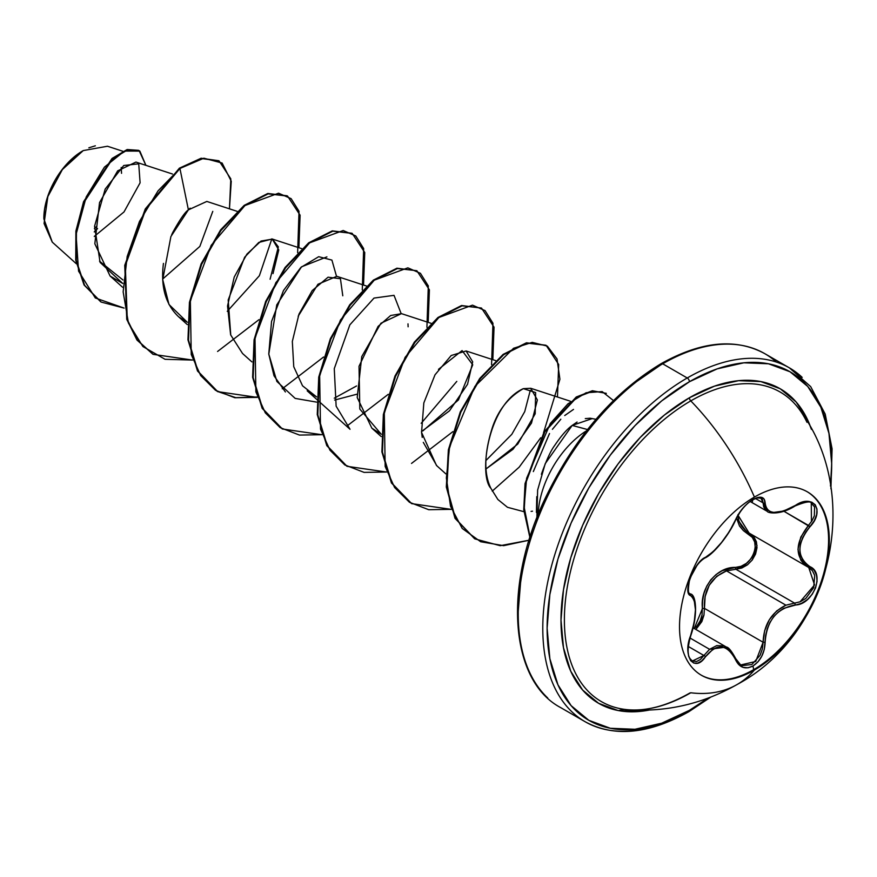 <?xml version="1.0" encoding="UTF-8"?>
<svg xmlns="http://www.w3.org/2000/svg" width="877" height="877" viewBox="0 0 877 877"><rect width="100%" height="100%" fill="white"/><g stroke="black" fill="none" stroke-linecap="round" stroke-linejoin="round"><path stroke-width="1.32" d="M807.015 491.635A105.909 61.149 -60 0 1 822.79 576.627A105.909 61.149 -60 0 1 753.705 669.633L754.417 670.039A105.909 61.149 -60 0 1 694.825 670.346A105.909 61.149 -60 0 1 687.316 583.907A105.909 61.149 -60 0 1 754.417 497.084A192.03 110.875 -120 0 0 690.78 400.888A192.03 110.875 60 0 1 754.417 497.084A105.909 61.149 -60 0 1 829.302 540.331A105.909 61.149 -60 0 1 754.417 670.039A192.03 110.875 60 0 1 737.097 684.52A192.03 110.875 -120 0 0 754.417 670.039A105.909 61.149 -60 0 1 679.522 626.803A105.909 61.149 -60 0 1 754.417 497.084A105.909 61.149 -60 0 1 814.009 496.777A105.909 61.149 -60 0 1 821.519 583.216A105.909 61.149 -60 0 1 754.417 670.039L753.705 669.633A105.909 61.149 120 0 0 820.806 582.81A105.909 61.149 120 0 0 813.297 496.371M760.896 498.147L757.18 497.961L752.883 499.726C746.141 503.628 740.407 510.315 735.704 519.809A1.535 0.844 -157.2 0 1 735.408 520.105C726.912 537.524 716.937 549.945 705.47 557.333C694.485 561.39 682.098 593.291 690.616 595.647C697.04 601.238 697.04 614.547 690.616 635.595C682.109 655.886 694.463 673.536 705.47 656.774C716.915 642.929 726.89 643.817 735.408 659.449C739.289 667.627 745.143 669.809 752.959 666.016L753.705 669.633L752.959 666.016L757.849 661.971L761.773 656.193L764.295 649.375L765.621 635.529L767.222 628.82L769.918 622.473L773.678 616.739L778.348 611.971L783.654 608.364L801.381 603.398L807.355 599.638L812.255 594.222L815.588 587.886L817.057 581.341L816.553 575.224L814.119 570.149L805.788 563.714L802.565 559.734L800.526 554.955L799.824 549.517L800.526 543.718L802.565 537.853L805.788 532.12L814.24 520.828L816.662 514.656L816.98 509.098L815.27 504.801L811.795 502.181L806.939 501.447L801.161 502.642L783.654 511.028L773.689 512.42L769.929 511.51L767.222 509.559L765.621 506.665L764.24 499.254L761.565 497.336L757.509 497.489L752.959 499.441C745.143 504.505 739.289 511.39 735.408 520.105A1.535 0.844 22.8 0 0 735.704 519.809A1.535 0.844 22.8 0 0 735.704 519.414M752.192 502.291L752.959 499.441L747.708 503.255L742.687 508.408L738.456 514.251L729.489 531.319L721.53 542.501L713.078 551.743L705.47 557.333A1.535 1.272 63.4 0 1 704.911 557.991A1.535 1.272 -116.6 0 0 705.47 557.333L701.457 560.228L697.215 564.996L690.352 577.537L688.489 583.863L687.919 589.355L688.664 593.444L690.616 595.647A1.535 1.425 -64.4 0 0 690.046 593.773L690.046 593.773A1.535 1.425 115.6 0 1 690.616 595.647L692.687 597.39L694.211 600.372L695.45 609.745L694.222 622.286L688.62 642.841L687.919 650.01L688.631 656.182L690.659 660.655L693.74 663.056L697.522 663.187L701.6 661.006L705.47 656.774A1.535 0.778 -144.8 0 0 703.913 655.492L700.372 659.482L696.59 661.532L692.249 660.973M736.439 517.836L739.519 526.047L743.4 530.64L752.291 537.371L754.68 541.964L755.25 547.511L753.924 553.409L750.833 558.923L746.36 563.396L741.043 566.312L735.474 567.408A1.535 0.767 -91.4 0 0 735.902 569.25L726.507 570.883L785.924 605.185L794.562 603.113L735.902 569.25L726.507 570.883C710.973 577.559 703.617 590.057 704.45 608.386L704.45 608.583M689.991 637.996L709.592 649.309L716.75 645.582L724.018 645.965L726.364 647.051L709.592 649.309L689.991 637.996M730.519 650.438L735.343 658.298L726.364 647.051C728.513 647.215 731.626 651.063 735.704 658.605A1.535 0.833 157.4 0 1 735.408 659.449A1.535 0.833 -22.6 0 0 735.704 658.605L740.418 664.667M688.927 592.852L688.456 592.063M747.566 564.755L735.902 569.25A1.535 0.767 88.6 0 1 735.474 567.408L722.188 570.686L716.103 574.523L710.83 579.774L706.73 586.154L703.979 593.323L702.565 600.888L702.082 614.788L700.186 620.828L696.963 625.937L694.255 628.513L702.455 608.495L704.45 608.386L702.455 608.495C699.78 587.842 716.926 566.63 735.474 567.408C752.071 568.219 762.935 540.21 748.399 534.159A1.535 0.91 118.1 0 1 749.758 533.457M806.983 422.319A178.744 103.201 120 0 0 690.78 400.888A178.744 103.201 120 0 0 568.471 580.651A178.744 103.201 120 0 0 629.116 709.822M800.219 410.622A178.744 103.201 120 0 0 690.78 400.888A3.069 1.765 60 0 1 689.41 397.763A181.594 104.845 -60 0 1 811.422 429.379L808.046 420.796L796.173 402.017L780.212 388.763L760.754 381.561L738.555 380.673L714.459 386.143L689.41 397.763L664.36 415.073L640.276 437.415L618.066 463.933L598.607 493.608L582.646 525.301L570.774 557.783L563.472 589.815L561.006 620.171L563.472 647.675L570.774 671.267L582.646 690.056L598.607 703.299L618.066 710.502L640.276 711.39L649.408 710.03A181.594 104.845 -60 0 1 562.606 595.845A181.594 104.845 -60 0 1 689.41 397.763A3.069 1.765 -120 0 0 690.78 400.888A178.744 103.201 120 0 0 570.872 569.929A178.744 103.201 120 0 0 614.974 707.377A178.744 103.201 120 0 0 690.78 692.775A192.03 110.875 60 0 0 737.097 684.52M689.41 710.337A201.228 116.181 -60 0 1 547.116 628.184A201.228 116.181 -60 0 1 689.41 381.736A3.069 1.765 -120 0 0 687.239 377.976A204.286 117.946 120 0 0 557.805 545.45A204.286 117.946 120 0 0 572.297 712.179A204.286 117.946 -60 0 1 557.805 545.45A204.286 117.946 -60 0 1 687.239 377.976L662.683 363.802A3.069 1.765 -120 0 0 661.148 363.648A3.069 1.765 60 0 1 662.683 363.802A204.286 117.946 120 0 0 533.249 531.276A204.286 117.946 120 0 0 547.741 698.004A204.286 117.946 -60 0 1 533.249 531.276A204.286 117.946 -60 0 1 662.683 363.802L687.239 377.976A204.286 117.946 -60 0 1 802.181 377.384A204.286 117.946 120 0 0 687.239 377.976A3.069 1.765 60 0 1 689.41 381.736A201.228 116.181 -60 0 1 830.475 486.066L831.703 463.889L828.962 433.413L820.872 407.257L807.717 386.45L790.024 371.771L768.46 363.78L743.86 362.804L717.167 368.866L689.41 381.736L661.653 400.921L634.959 425.674L610.359 455.064L588.796 487.941L571.102 523.054L557.947 559.055L549.857 594.551L547.116 628.184L549.857 658.66L557.947 684.805L571.102 705.623L588.796 720.302L610.359 728.283L634.959 729.269L661.653 723.207L689.41 710.337A3.069 1.765 60 0 1 688.774 711.74A3.069 1.765 -120 0 0 689.41 710.337L708.013 698.18M52.302 242.173L43.85 218.855M73.35 157.75L83.238 150.581L62.355 169.557L47.829 196.612L44.069 223.536L52.247 242.118L76.332 263.736M82.701 150.899A54.933 31.715 120 0 0 43.85 218.176L44.595 209L46.81 199.309L50.395 189.476L55.229 179.895L61.116 170.916L67.836 162.892L75.115 156.128L82.701 150.899M595.954 419.294L590.1 418.208L585.277 418.614M577.077 422.045L572.188 425.422L583.282 428.404M586.505 430.804A70.927 40.956 120 0 0 538.171 514.536A70.927 40.956 -60 0 1 586.505 430.804M632.755 384.236L660.524 365.051A3.069 1.765 60 0 1 661.148 363.648C612.946 392.797 574.15 437.996 544.781 499.221C502.916 587.075 510.151 680.826 560.546 707.531L585.102 721.705C614.13 737.502 648.684 734.181 688.774 711.74A3.069 1.765 60 0 1 687.239 711.587A204.286 117.946 -60 0 1 572.297 712.179M776.364 362.058A204.286 117.946 120 0 0 662.683 363.802A204.286 117.946 -60 0 1 747.73 346.667M172.484 174.019L135.924 162.081L117.65 170.872L99.539 202.609L94.837 243.762L110.074 275.992L122.736 283.457L100.088 262.387L94.573 226.233L105.174 189.103L123.767 165.49L138.73 163.835L140.101 182.8L123.997 211.96L94.277 236.428M237.13 211.335L206.829 201.436L188.402 209.855C185.124 211.96 179.895 219.502 172.725 232.493L171.651 234.817M163.44 263.407C160.502 286.724 165.6 304.549 178.722 316.882L187.316 322.265L168.998 304.505L162.727 279.642L170.894 236.549L188.402 209.855L179.928 168.483L203.87 158.2L222.122 163.045L231.254 181.221L229.456 208.836L230.815 178.875L219.075 160.897L201.644 158.551L179.39 168.176L201.107 158.233L218.811 160.743M187.261 324.567L178.722 316.882M273.01 273.613L278.765 249.89L272.177 238.993L258.781 242.447L244.639 257.235L228.195 299.956L230.75 335.047L242.545 353.497L251.896 361.894M366.411 285.979L336.823 276.321L317.956 284.247L298.18 316.235M316.542 399.221L307.18 390.813L316.608 396.908L302.532 385.803L293.751 366.707L292.326 341.471L298.969 314.141L312.223 290.583L328.064 277.198L340.44 278.733L342.786 295.79M334.63 400.065L356.84 394.222L334.63 400.065M431.056 323.306L401.458 313.637L380.936 323.229L361.773 356.544L357.202 397.5L371.837 428.14L381.254 434.236L359.811 409.044L359.022 366.279L378.053 326.441L390.682 315.501L401.556 313.67M421.486 431.561L449.43 410.885L467.54 384.29L472.692 361.828L466.104 350.964L451.195 355.514L435.014 374.808L423.832 402.927L421.563 432.427L436.472 465.457L445.834 473.865M486.121 468.866L513.056 449.254L531.484 423.109L537.371 399.934L530.749 388.281L523.339 388.654C487.787 404.494 478.458 475.29 490.857 488.27L497.873 499.495L507.476 507.29L523.887 511.686L507.476 507.29L497.873 499.495L490.857 488.27C483.655 473.394 484.192 453.025 492.49 427.176C498.366 409.932 508.649 397.095 523.339 388.654L535.628 392.556L535.189 413.791L517.77 444.069L486.132 468.877M533.337 471.574L549.517 433.523M552.4 429.313L560.831 419.217M564.744 415.523L573.503 409.406M530.289 390.342L524.731 411.62L511.828 434.301L485.847 460.611M317.079 399.693L350.033 429.281L336.132 406.172L334.269 368.647L349.857 324.83L374.008 298.081L394.025 295.341L401.118 313.527M285.398 391.964L274.019 375.805L268.79 354.155L276.748 304.911L301.524 266.816L326.913 256.873M271.826 238.884L259.373 275.729L227.275 311.313L259.373 275.74L271.837 238.895M122.944 279.971L99.529 261.16L122.944 279.971M122.802 151.25L107.476 146.24L83.238 150.581M162.694 279.029L199.835 246.437L212.771 211.368M190.156 208.167L188.402 209.855L179.928 168.483L158.046 190.857L139.487 221.442L127.165 256.544L123.153 291.877L128.459 323.142L142.896 346.536L165.051 359.296L192.534 360.063L153.113 354.352L137.448 340.243L127.275 319.568L125.323 265.512L145.867 209.219L179.928 168.483L179.39 168.176L145.319 208.901L124.786 265.194L126.737 319.261L136.911 339.925L152.85 354.198L137.086 340.155L126.825 319.524L124.742 265.413L145.264 209L179.39 168.176L201.107 158.233L219.075 160.897M124.106 308.101L95.297 297.961L78.568 271.146L76.047 234.51L86.198 196.985L104.429 167.123L124.424 151.063L139.838 151.096L145.9 165.336L139.136 150.647L127.472 149.956L112.486 158.912L84.028 202.291L76.431 231.484L76.288 260.579L84.63 285.354L101.217 302.083L124.106 308.101M100.954 301.918L84.093 285.036L75.751 260.261L75.882 231.177L83.49 201.984L111.949 158.594L126.935 149.638L138.599 150.34L127.286 149.539L112.289 158.298L83.644 201.578L75.937 230.848L75.718 260.074L84.049 284.97L100.68 301.776M587.513 429.533L572.188 425.422C567.002 429.149 561.137 435.869 554.604 445.571C550.8 450.614 546.393 460.184 541.383 474.271M536.768 496.667L536.428 512.431M606.073 409L581.473 438.379L559.91 471.267L542.205 506.38L529.061 542.37M520.96 577.866L518.23 611.499M618.504 710.589L623.876 709.274M536.899 517.715L537.634 490.079L545.22 463.659L572.188 425.422L592.293 418.559M532.503 511.192L531.078 511.379M436.801 465.753L423.295 442.37M422.243 437.415L421.563 432.427M438.478 369.338L462.08 350.581L472.736 364.777L458.43 399.945L422.889 430.881M407.991 323.854L408.112 326.792M230.607 334.641L227.527 306.018L234.225 277.066L246.93 254.1L261.028 241.054L272.44 239.092L278.338 246.865L270.094 279.226M217.584 351.469L258.945 319.688M297.632 252.664L299.024 211.269L291.12 198.651L278.568 193.192L244.957 205.525L211.204 245.33L190.353 300.69L191.241 354.527L200.658 375.531L215.512 390.298L234.817 397.741L257.18 397.38L217.737 391.657L198.038 371.311L188.511 340.232L189.969 302.806L201.589 264.383L220.982 230.443L244.584 205.81L268.176 193.872L287.568 196.086L300.098 215.194L298.893 247.72M282.23 388.796L323.58 357.016M362.278 289.991L363.67 248.586L355.766 235.968L343.214 230.508L309.603 242.841L275.849 282.657L254.999 338.007L255.876 391.844L265.303 412.848L280.158 427.625L299.452 435.069L321.826 434.707L282.405 428.996L262.705 408.649L253.157 377.581L254.604 340.155L266.224 301.721L285.617 267.781L309.208 243.137L332.811 231.188L352.203 233.403L364.744 252.51L363.538 285.047M346.864 426.112L388.226 394.332M426.924 327.307L428.305 285.913L420.412 273.295L407.849 267.836L374.249 280.169L340.484 319.973L319.645 375.334L320.522 429.171L329.949 450.175L344.804 464.942L364.098 472.385L386.472 472.023L347.029 466.312L327.329 445.954L317.792 414.876L319.261 377.45L330.881 339.015L350.274 305.075L373.876 280.443L397.478 268.515L416.86 270.73L429.39 289.848L428.184 322.363M411.51 463.429L452.872 431.659M491.569 364.635L492.951 323.229L485.058 310.611L472.495 305.152L438.895 317.485L405.13 357.301L384.29 412.65L385.167 466.487L394.584 487.491L409.449 502.269L428.743 509.712L451.118 509.351L411.675 503.628L391.975 483.282L382.438 452.214L383.896 414.788L395.516 376.365L414.898 342.425L438.5 317.781L462.102 305.832L481.495 308.046L494.036 327.154L492.83 359.691M492.238 491.142L519.151 467.189L540.769 437.711M543.543 432.778L559.91 379.259L557.016 358.912L547.336 346.119L532.218 342.37L513.571 348.268L474.895 386.384L449.594 446.656L446.36 478.086L450.548 506.325L462.201 528.436L480.651 541.734L503.639 545.669L529.05 540.232L500.175 545.691L474.863 538.884L455.558 518.658L446.853 487.316L448.914 450.076L460.842 412.124L480.256 378.798L503.672 354.703L526.989 343.104L546.152 345.374L558.682 364.481L557.465 397.007M613.451 400.559L602.17 391.602L586.165 392.732L567.967 403.804L550.328 423.459L526.617 478.283L524.128 506.994L530.07 536.965L524.249 509.405L525.685 483.315L544.869 431.769L576.902 397.248L592.973 391.054L606.325 393.356L592.381 390.747L576.244 397.007L544.135 431.802L525.049 483.589L523.744 509.756L529.894 537.513M217.222 391.361L197.489 370.96L187.952 339.805L189.465 302.28L201.173 263.78L220.664 229.829L244.343 205.273L267.956 193.488L287.031 195.779L267.638 193.554L244.036 205.503L220.445 230.136L201.052 264.065L189.432 302.499L187.974 339.914L197.5 370.993L217.189 391.35L235.792 397.665L257.049 396.996M351.94 233.249L332.273 230.881L308.671 242.83L285.069 267.474L265.687 301.414L254.067 339.848L252.62 377.263L262.157 408.342L282.131 428.842M416.86 270.73L396.93 268.198L373.339 280.136L349.737 304.768L330.344 338.708L318.724 377.143L317.255 414.569L326.792 445.648L346.766 466.147M481.495 308.046L461.554 305.525L437.963 317.474L414.361 342.118L394.968 376.058L383.359 414.481L381.901 451.896L391.438 482.975L411.401 503.475M545.878 345.22L526.452 342.797L503.124 354.396L479.719 378.48L460.304 411.817L448.377 449.758L446.316 487.009L455.02 518.34L474.589 538.719M336.483 276.211L331.912 260.096L318.691 256.698L300.866 267.43L283.49 290.517L271.541 321.453L268.768 353.968L276.88 381.451L295.165 398.399L316.531 402.104M334.28 398.18L356.566 385.957M421.201 423.295L456.796 381.396M88.862 147.807L95.352 145.801M94.256 231.901L97.566 228.612M121.541 173.328L121.19 167.496M96.569 226.409L94.398 228.612M703.99 614.93L695.889 629.456L701.841 621.607L703.957 615.128L704.45 608.386L763.1 642.249L762.387 648.914L760.085 655.305L751.896 664.492L742.26 665.61L740.703 664.854M750.898 534.126L757.026 545.406L752.159 560.107M737.93 515.117L749.101 533.084M737.93 514.667L738.763 520.489L741.186 525.718L744.968 530.103L749.802 533.479A1.535 0.91 -61.9 0 0 748.399 534.159L736.483 518.088M800.197 503.014L801.085 502.718M811.236 503.08L814.58 506.95L814.36 515.797L812.025 520.741L808.462 525.433L783.972 511.291L809.975 526.759C825.509 510.524 813.143 492.907 795.099 505.623L795.099 505.623C776.693 515.49 766.706 514.591 765.139 502.949A1.535 1.239 -179.5 0 1 763.1 502.883L755.481 498.487L763.1 502.883L767.386 511.434L765.413 509.855L763.681 506.807L763.1 502.883A1.535 1.239 0.5 0 0 765.139 502.949C764.689 496.744 760.633 495.571 752.959 499.441L753.442 497.654M782.646 511.39L772.242 512.859M760.096 497.818L762.387 499.583L763.1 502.883L760.951 498.169M692.26 595.636L693.893 598.816M750.887 534.115L753.924 536.877L756.423 541.789L757.004 547.73L755.557 554.045L752.247 559.986L747.478 564.832L741.821 568.011L735.902 569.25L794.562 603.113A1.535 0.866 -94 0 1 795.099 604.987C813.111 605.009 825.531 573.119 809.975 566.674A1.535 1.009 117.9 0 1 808.484 567.353L812.387 570.653L814.722 575.487L813.681 587.634L805.788 598.454L800.306 601.743L794.562 603.113A1.535 0.866 86 0 1 795.099 604.987C776.671 608.364 766.684 620.795 765.139 642.26L763.1 642.249L764.645 630.706L769.272 619.809L776.671 610.929L785.924 605.185L726.507 570.883L716.739 576.288L709.241 585.233L705.119 596.492L704.45 608.386L763.1 642.249L765.139 642.26C764.689 652.927 760.633 660.852 752.959 666.016L748.07 667.792L742.972 667.342L738.566 664.437L732.788 654.516L729.489 650.635L725.663 648.048L721.519 646.908L717.243 647.303L713.067 649.177L705.47 656.774A1.535 0.778 35.2 0 0 703.913 655.492L688.292 646.47L703.913 655.492L709.592 649.309L703.913 655.492L692.315 661.017C690.933 659.011 684.674 657.586 690.736 635.759L690.539 635.814M808.737 567.496L814.558 584.926L800.021 601.863M749.78 533.468L808.484 567.353L804.121 564.251L800.789 560.085L797.971 549.375L800.789 537.13L808.462 525.433C794.683 543.367 794.683 557.333 808.462 567.342L808.484 567.353A1.535 1.009 -62.1 0 0 809.975 566.674C796.634 557.081 796.634 543.773 809.975 526.759L808.462 525.433M811.28 503.102L811.422 521.683M794.726 505.854L795.055 505.974C805.174 501.83 810.589 500.888 811.313 503.124M794.562 603.113L785.924 605.185C771.409 612.376 763.801 624.731 763.1 642.249L755.733 661.477L740.835 664.93M753.705 669.633A105.909 61.149 -60 0 1 701.107 675.082A105.909 61.149 120 0 0 753.705 669.633M693.159 627.877L726.277 647.007M690.046 692.907C668.23 705.294 648.136 710.951 629.752 709.866C667.627 712.003 703.431 703.54 737.162 684.477C832.547 633.457 861.97 495.79 801.457 412.453M661.148 363.648C701.238 341.208 735.792 337.886 764.832 353.683L789.388 367.858L810.677 386.614L825.202 414.108L832.076 448.827L830.925 488.862M110.074 275.992L122.616 287.25M272.177 238.993L301.776 248.662M371.837 428.14L381.188 436.538M466.104 350.964L495.702 360.622M530.749 388.281L570.258 401.184M217.189 391.35L217.737 391.657M688.774 711.74L710.655 697.182M750.153 501.491L767.32 511.401M689.607 593.499L690.374 593.948M767.386 511.434C767.353 512.826 779.675 515.797 795.066 505.974M689.848 593.674C688.105 593.828 687.963 589.497 689.41 580.684C693.466 569.272 698.629 561.708 704.911 557.991C712.902 554.702 728.897 535.672 735.704 519.809L740.265 511.74M690.407 593.97C696.086 594.222 698.235 614.558 690.736 635.759"/></g></svg>
